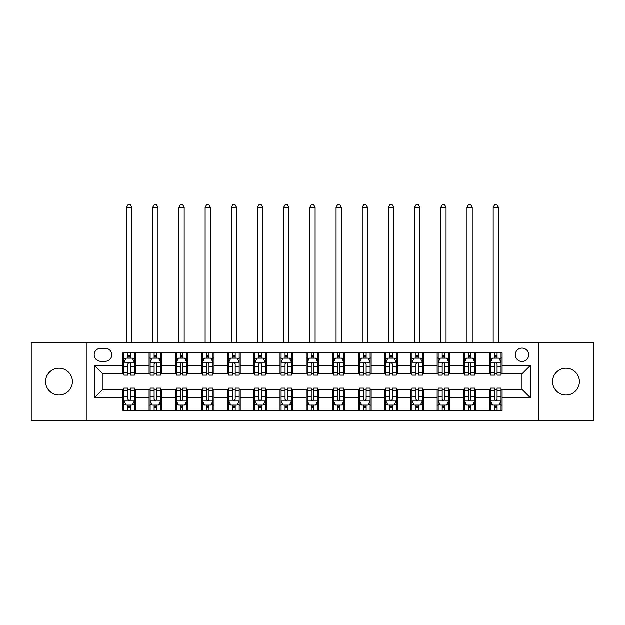 <?xml version="1.0" encoding="UTF-8"?>
<svg xmlns="http://www.w3.org/2000/svg" width="625" height="625" viewBox="0 0 625 625"><rect width="100%" height="100%" fill="white"/><g stroke="black" fill="none" stroke-linecap="round" stroke-linejoin="round"><path stroke-width="0.94" d="M565.992 368.227A13.406 13.406 0 0 0 552.586 381.633A13.406 13.406 0 0 0 565.992 395.039A13.406 13.406 0 0 0 579.398 381.633A13.406 13.406 0 0 0 565.992 368.227M59.008 368.227A13.406 13.406 0 0 0 45.602 381.633A13.406 13.406 0 0 0 59.008 395.039A13.406 13.406 0 0 0 72.414 381.633A13.406 13.406 0 0 0 59.008 368.227M522 348.117A6.703 6.703 0 0 0 515.297 354.82A6.703 6.703 0 0 0 522 361.523A6.703 6.703 0 0 0 528.703 354.82A6.703 6.703 0 0 0 522 348.117M538.758 420.391L593.75 420.391L593.75 342.875L538.758 342.875L538.758 420.391L86.242 420.391L86.242 342.875L31.25 342.875L31.25 420.391L86.242 420.391M100.695 361.312L105.305 361.312A6.492 6.492 0 0 0 111.805 354.82A6.492 6.492 0 0 0 105.305 348.32L100.695 348.32A6.492 6.492 0 0 0 94.203 354.82A6.492 6.492 0 0 0 100.695 361.312M538.758 342.875L86.242 342.875M122.906 397.766L94.625 397.766L94.625 365.5L122.906 365.5L122.906 373.883L103 373.883L103 389.383L122.906 389.383L122.906 410.438L502.094 410.438L502.094 389.383L522 389.383L522 373.883L502.094 373.883L502.094 365.5L530.375 365.5L530.375 397.766L502.094 397.766M502.094 365.5L502.094 352.828L122.906 352.828L122.906 365.5M489.523 352.828L489.523 373.883L490.57 373.883M494.555 373.883L497.07 373.883M501.047 373.883L502.094 373.883M489.523 373.883L474.859 373.883M463.336 352.828L463.336 373.883L464.383 373.883M468.367 373.883L470.883 373.883M463.336 373.883L448.672 373.883M437.148 352.828L437.148 373.883L438.195 373.883M442.18 373.883L444.695 373.883M437.148 373.883L422.484 373.883M410.961 352.828L410.961 373.883L412.008 373.883M415.992 373.883L418.508 373.883M410.961 373.883L396.297 373.883M384.773 352.828L384.773 373.883L385.82 373.883M389.805 373.883L392.32 373.883M384.773 373.883L370.109 373.883M358.586 352.828L358.586 373.883L359.641 373.883M363.617 373.883L366.133 373.883M358.586 373.883L343.922 373.883M332.398 352.828L332.398 373.883L333.453 373.883M337.43 373.883L339.945 373.883M332.398 373.883L317.734 373.883M306.219 352.828L306.219 373.883L307.266 373.883M311.242 373.883L313.758 373.883M306.219 373.883L291.547 373.883M280.031 352.828L280.031 373.883L281.078 373.883M285.055 373.883L287.57 373.883M280.031 373.883L265.359 373.883M253.844 352.828L253.844 373.883L254.891 373.883M258.867 373.883L261.383 373.883M253.844 373.883L239.18 373.883M227.656 352.828L227.656 373.883L228.703 373.883M232.68 373.883L235.195 373.883M227.656 373.883L212.992 373.883M201.469 352.828L201.469 373.883L202.516 373.883M206.492 373.883L209.008 373.883M201.469 373.883L186.805 373.883M175.281 352.828L175.281 373.883L176.328 373.883M180.305 373.883L182.82 373.883M175.281 373.883L160.617 373.883M149.094 352.828L149.094 373.883L150.141 373.883M154.117 373.883L156.633 373.883M149.094 373.883L134.43 373.883M122.906 373.883L123.953 373.883M127.93 373.883L130.445 373.883M122.906 389.383L123.953 389.383M127.93 389.383L130.445 389.383M134.43 389.383L135.477 389.383L135.477 410.438M150.141 389.383L135.477 389.383M154.117 389.383L156.633 389.383M160.617 389.383L161.664 389.383L161.664 410.438M176.328 389.383L161.664 389.383M180.305 389.383L182.82 389.383M186.805 389.383L187.852 389.383L187.852 410.438M202.516 389.383L187.852 389.383M206.492 389.383L209.008 389.383M212.992 389.383L214.039 389.383L214.039 410.438M228.703 389.383L214.039 389.383M232.68 389.383L235.195 389.383M239.18 389.383L240.227 389.383L240.227 410.438M254.891 389.383L240.227 389.383M258.867 389.383L261.383 389.383M265.359 389.383L266.414 389.383L266.414 410.438M281.078 389.383L266.414 389.383M285.055 389.383L287.57 389.383M291.547 389.383L292.602 389.383L292.602 410.438M307.266 389.383L292.602 389.383M311.242 389.383L313.758 389.383M317.734 389.383L318.781 389.383L318.781 410.438M333.453 389.383L318.781 389.383M337.43 389.383L339.945 389.383M343.922 389.383L344.969 389.383L344.969 410.438M359.641 389.383L344.969 389.383M363.617 389.383L366.133 389.383M370.109 389.383L371.156 389.383L371.156 410.438M385.82 389.383L371.156 389.383M389.805 389.383L392.32 389.383M396.297 389.383L397.344 389.383L397.344 410.438M412.008 389.383L397.344 389.383M415.992 389.383L418.508 389.383M422.484 389.383L423.531 389.383L423.531 410.438M438.195 389.383L423.531 389.383M442.18 389.383L444.695 389.383M448.672 389.383L449.719 389.383L449.719 410.438M464.383 389.383L449.719 389.383M468.367 389.383L470.883 389.383M474.859 389.383L475.906 389.383L475.906 410.438M490.57 389.383L475.906 389.383M494.555 389.383L497.07 389.383M501.047 389.383L502.094 389.383M135.477 352.828L135.477 373.883M122.906 358.062L123.953 358.062M127.93 358.062L130.445 358.062M134.43 358.062L135.477 358.062M122.906 405.203L123.953 405.203M127.93 405.203L130.445 405.203M134.43 405.203L135.477 405.203M149.094 389.383L149.094 410.438M161.664 352.828L161.664 373.883M149.094 358.062L150.141 358.062M154.117 358.062L156.633 358.062M160.617 358.062L161.664 358.062M149.094 405.203L150.141 405.203M154.117 405.203L156.633 405.203M160.617 405.203L161.664 405.203M175.281 389.383L175.281 410.438M175.281 405.203L176.328 405.203M180.305 405.203L182.82 405.203M186.805 405.203L187.852 405.203M187.852 352.828L187.852 373.883M175.281 358.062L176.328 358.062M180.305 358.062L182.82 358.062M186.805 358.062L187.852 358.062M201.469 389.383L201.469 410.438M201.469 405.203L202.516 405.203M206.492 405.203L209.008 405.203M212.992 405.203L214.039 405.203M214.039 352.828L214.039 373.883M201.469 358.062L202.516 358.062M206.492 358.062L209.008 358.062M212.992 358.062L214.039 358.062M227.656 389.383L227.656 410.438M227.656 405.203L228.703 405.203M232.68 405.203L235.195 405.203M239.18 405.203L240.227 405.203M240.227 352.828L240.227 373.883M227.656 358.062L228.703 358.062M232.68 358.062L235.195 358.062M239.18 358.062L240.227 358.062M253.844 389.383L253.844 410.438M253.844 405.203L254.891 405.203M258.867 405.203L261.383 405.203M265.359 405.203L266.414 405.203M266.414 352.828L266.414 373.883M253.844 358.062L254.891 358.062M258.867 358.062L261.383 358.062M265.359 358.062L266.414 358.062M280.031 389.383L280.031 410.438M280.031 405.203L281.078 405.203M285.055 405.203L287.57 405.203M291.547 405.203L292.602 405.203M292.602 352.828L292.602 373.883M280.031 358.062L281.078 358.062M285.055 358.062L287.57 358.062M291.547 358.062L292.602 358.062M306.219 389.383L306.219 410.438M306.219 405.203L307.266 405.203M311.242 405.203L313.758 405.203M317.734 405.203L318.781 405.203M318.781 352.828L318.781 373.883M306.219 358.062L307.266 358.062M311.242 358.062L313.758 358.062M317.734 358.062L318.781 358.062M332.398 389.383L332.398 410.438M332.398 405.203L333.453 405.203M337.43 405.203L339.945 405.203M343.922 405.203L344.969 405.203M344.969 352.828L344.969 373.883M332.398 358.062L333.453 358.062M337.43 358.062L339.945 358.062M343.922 358.062L344.969 358.062M358.586 389.383L358.586 410.438M358.586 405.203L359.641 405.203M363.617 405.203L366.133 405.203M370.109 405.203L371.156 405.203M371.156 352.828L371.156 373.883M358.586 358.062L359.641 358.062M363.617 358.062L366.133 358.062M370.109 358.062L371.156 358.062M384.773 389.383L384.773 410.438M384.773 405.203L385.82 405.203M389.805 405.203L392.32 405.203M396.297 405.203L397.344 405.203M397.344 352.828L397.344 373.883M384.773 358.062L385.82 358.062M389.805 358.062L392.32 358.062M396.297 358.062L397.344 358.062M410.961 389.383L410.961 410.438M410.961 405.203L412.008 405.203M415.992 405.203L418.508 405.203M422.484 405.203L423.531 405.203M423.531 352.828L423.531 373.883M410.961 358.062L412.008 358.062M415.992 358.062L418.508 358.062M422.484 358.062L423.531 358.062M437.148 389.383L437.148 410.438M437.148 405.203L438.195 405.203M442.18 405.203L444.695 405.203M448.672 405.203L449.719 405.203M449.719 352.828L449.719 373.883M437.148 358.062L438.195 358.062M442.18 358.062L444.695 358.062M448.672 358.062L449.719 358.062M463.336 389.383L463.336 410.438M463.336 405.203L464.383 405.203M468.367 405.203L470.883 405.203M474.859 405.203L475.906 405.203M475.906 352.828L475.906 373.883M463.336 358.062L464.383 358.062M468.367 358.062L470.883 358.062M474.859 358.062L475.906 358.062M489.523 389.383L489.523 410.438M489.523 405.203L490.57 405.203M494.555 405.203L497.07 405.203M501.047 405.203L502.094 405.203M489.523 358.062L490.57 358.062M494.555 358.062L497.07 358.062M501.047 358.062L502.094 358.062M103 373.883L94.625 365.5M103 389.383L94.625 397.766M530.375 365.5L522 373.883M530.375 397.766L522 389.383M130.445 355.555L127.93 355.555M134.43 372.516L130.445 372.516L130.445 375.141L134.43 375.141L134.43 362.359L132.336 358.172L126.047 358.172L123.953 362.359L123.953 375.141L127.93 375.141L127.93 372.516L123.953 372.516M123.953 362.359L123.953 352.828M134.43 362.359L134.43 352.828M127.93 358.172L127.93 352.828M130.445 352.828L130.445 358.172M130.445 372.516L130.445 363.93C129.609 362.32 128.773 362.32 127.93 363.93L127.93 372.516M126.57 342.875L126.57 207.336L131.812 207.336L130.234 204.609L128.141 204.609L126.57 207.336M131.812 342.875L131.812 207.336M127.93 407.719L130.445 407.719M123.953 390.758L127.93 390.758L127.93 388.125L123.953 388.125L123.953 400.906L126.047 405.102L132.336 405.102L134.43 400.906L134.43 388.125L130.445 388.125L130.445 390.758L134.43 390.758M134.43 400.906L134.43 410.438M123.953 400.906L123.953 410.438M130.445 405.102L130.445 410.438M127.93 410.438L127.93 405.102M127.93 390.758L127.93 399.336C128.773 400.953 129.609 400.953 130.445 399.336L130.445 390.758M156.633 355.555L154.117 355.555M160.617 372.516L156.633 372.516L156.633 375.141L160.617 375.141L160.617 362.359L158.523 358.172L152.234 358.172L150.141 362.359L150.141 375.141L154.117 375.141L154.117 372.516L150.141 372.516M150.141 362.359L150.141 352.828M160.617 362.359L160.617 352.828M154.117 358.172L154.117 352.828M156.633 352.828L156.633 358.172M156.633 372.516L156.633 363.93C155.797 362.32 154.961 362.32 154.117 363.93L154.117 372.516M152.758 342.875L152.758 207.336L157.992 207.336L156.422 204.609L154.328 204.609L152.758 207.336M157.992 342.875L157.992 207.336M182.82 355.555L180.305 355.555M186.805 372.516L182.82 372.516L182.82 375.141L186.805 375.141L186.805 362.359L184.703 358.172L178.422 358.172L176.328 362.359L176.328 375.141L180.305 375.141L180.305 372.516L176.328 372.516M176.328 362.359L176.328 352.828M186.805 362.359L186.805 352.828M180.305 358.172L180.305 352.828M182.82 352.828L182.82 358.172M182.82 372.516L182.82 363.93C181.984 362.32 181.148 362.32 180.305 363.93L180.305 372.516M178.945 342.875L178.945 207.336L184.18 207.336L182.609 204.609L180.516 204.609L178.945 207.336M184.18 342.875L184.18 207.336M209.008 355.555L206.492 355.555M212.992 372.516L209.008 372.516L209.008 375.141L212.992 375.141L212.992 362.359L210.891 358.172L204.609 358.172L202.516 362.359L202.516 375.141L206.492 375.141L206.492 372.516L202.516 372.516M202.516 362.359L202.516 352.828M212.992 362.359L212.992 352.828M206.492 358.172L206.492 352.828M209.008 352.828L209.008 358.172M209.008 372.516L209.008 363.93C208.172 362.32 207.336 362.32 206.492 363.93L206.492 372.516M205.133 342.875L205.133 207.336L210.367 207.336L208.797 204.609L206.703 204.609L205.133 207.336M210.367 342.875L210.367 207.336M154.117 407.719L156.633 407.719M150.141 390.758L154.117 390.758L154.117 388.125L150.141 388.125L150.141 400.906L152.234 405.102L158.523 405.102L160.617 400.906L160.617 388.125L156.633 388.125L156.633 390.758L160.617 390.758M160.617 400.906L160.617 410.438M150.141 400.906L150.141 410.438M156.633 405.102L156.633 410.438M154.117 410.438L154.117 405.102M154.117 390.758L154.117 399.336C154.953 400.953 155.797 400.953 156.633 399.336L156.633 390.758M180.305 407.719L182.82 407.719M176.328 390.758L180.305 390.758L180.305 388.125L176.328 388.125L176.328 400.906L178.422 405.102L184.703 405.102L186.805 400.906L186.805 388.125L182.82 388.125L182.82 390.758L186.805 390.758M186.805 400.906L186.805 410.438M176.328 400.906L176.328 410.438M182.82 405.102L182.82 410.438M180.305 410.438L180.305 405.102M180.305 390.758L180.305 399.336C181.141 400.953 181.984 400.953 182.82 399.336L182.82 390.758M206.492 407.719L209.008 407.719M202.516 390.758L206.492 390.758L206.492 388.125L202.516 388.125L202.516 400.906L204.609 405.102L210.891 405.102L212.992 400.906L212.992 388.125L209.008 388.125L209.008 390.758L212.992 390.758M212.992 400.906L212.992 410.438M202.516 400.906L202.516 410.438M209.008 405.102L209.008 410.438M206.492 410.438L206.492 405.102M206.492 390.758L206.492 399.336C207.328 400.953 208.172 400.953 209.008 399.336L209.008 390.758M235.195 355.555L232.68 355.555M239.18 372.516L235.195 372.516L235.195 375.141L239.18 375.141L239.18 362.359L237.078 358.172L230.797 358.172L228.703 362.359L228.703 375.141L232.68 375.141L232.68 372.516L228.703 372.516M228.703 362.359L228.703 352.828M239.18 362.359L239.18 352.828M232.68 358.172L232.68 352.828M235.195 352.828L235.195 358.172M235.195 372.516L235.195 363.93C234.359 362.32 233.523 362.32 232.68 363.93L232.68 372.516M231.32 342.875L231.32 207.336L236.555 207.336L234.984 204.609L232.891 204.609L231.32 207.336M236.555 342.875L236.555 207.336M232.68 407.719L235.195 407.719M228.703 390.758L232.68 390.758L232.68 388.125L228.703 388.125L228.703 400.906L230.797 405.102L237.078 405.102L239.18 400.906L239.18 388.125L235.195 388.125L235.195 390.758L239.18 390.758M239.18 400.906L239.18 410.438M228.703 400.906L228.703 410.438M235.195 405.102L235.195 410.438M232.68 410.438L232.68 405.102M232.68 390.758L232.68 399.336C233.516 400.953 234.359 400.953 235.195 399.336L235.195 390.758M261.383 355.555L258.867 355.555M265.359 372.516L261.383 372.516L261.383 375.141L265.359 375.141L265.359 362.359L263.266 358.172L256.984 358.172L254.891 362.359L254.891 375.141L258.867 375.141L258.867 372.516L254.891 372.516M254.891 362.359L254.891 352.828M265.359 362.359L265.359 352.828M258.867 358.172L258.867 352.828M261.383 352.828L261.383 358.172M261.383 372.516L261.383 363.93C260.547 362.32 259.711 362.32 258.867 363.93L258.867 372.516M257.508 342.875L257.508 207.336L262.742 207.336L261.172 204.609L259.078 204.609L257.508 207.336M262.742 342.875L262.742 207.336M287.57 355.555L285.055 355.555M291.547 372.516L287.57 372.516L287.57 375.141L291.547 375.141L291.547 362.359L289.453 358.172L283.172 358.172L281.078 362.359L281.078 375.141L285.055 375.141L285.055 372.516L281.078 372.516M281.078 362.359L281.078 352.828M291.547 362.359L291.547 352.828M285.055 358.172L285.055 352.828M287.57 352.828L287.57 358.172M287.57 372.516L287.57 363.93C286.734 362.32 285.898 362.32 285.055 363.93L285.055 372.516M283.695 342.875L283.695 207.336L288.93 207.336L287.359 204.609L285.266 204.609L283.695 207.336M288.93 342.875L288.93 207.336M313.758 355.555L311.242 355.555M317.734 372.516L313.758 372.516L313.758 375.141L317.734 375.141L317.734 362.359L315.641 358.172L309.359 358.172L307.266 362.359L307.266 375.141L311.242 375.141L311.242 372.516L307.266 372.516M307.266 362.359L307.266 352.828M317.734 362.359L317.734 352.828M311.242 358.172L311.242 352.828M313.758 352.828L313.758 358.172M313.758 372.516L313.758 363.93C312.922 362.32 312.086 362.32 311.242 363.93L311.242 372.516M309.883 342.875L309.883 207.336L315.117 207.336L313.547 204.609L311.453 204.609L309.883 207.336M315.117 342.875L315.117 207.336M339.945 355.555L337.43 355.555M343.922 372.516L339.945 372.516L339.945 375.141L343.922 375.141L343.922 362.359L341.828 358.172L335.547 358.172L333.453 362.359L333.453 375.141L337.43 375.141L337.43 372.516L333.453 372.516M333.453 362.359L333.453 352.828M343.922 362.359L343.922 352.828M337.43 358.172L337.43 352.828M339.945 352.828L339.945 358.172M339.945 372.516L339.945 363.93C339.109 362.32 338.266 362.32 337.43 363.93L337.43 372.516M336.07 342.875L336.07 207.336L341.305 207.336L339.734 204.609L337.641 204.609L336.07 207.336M341.305 342.875L341.305 207.336M366.133 355.555L363.617 355.555M370.109 372.516L366.133 372.516L366.133 375.141L370.109 375.141L370.109 362.359L368.016 358.172L361.734 358.172L359.641 362.359L359.641 375.141L363.617 375.141L363.617 372.516L359.641 372.516M359.641 362.359L359.641 352.828M370.109 362.359L370.109 352.828M363.617 358.172L363.617 352.828M366.133 352.828L366.133 358.172M366.133 372.516L366.133 363.93C365.297 362.32 364.453 362.32 363.617 363.93L363.617 372.516M362.258 342.875L362.258 207.336L367.492 207.336L365.922 204.609L363.828 204.609L362.258 207.336M367.492 342.875L367.492 207.336M258.867 407.719L261.383 407.719M254.891 390.758L258.867 390.758L258.867 388.125L254.891 388.125L254.891 400.906L256.984 405.102L263.266 405.102L265.359 400.906L265.359 388.125L261.383 388.125L261.383 390.758L265.359 390.758M265.359 400.906L265.359 410.438M254.891 400.906L254.891 410.438M261.383 405.102L261.383 410.438M258.867 410.438L258.867 405.102M258.867 390.758L258.867 399.336C259.703 400.953 260.547 400.953 261.383 399.336L261.383 390.758M285.055 407.719L287.57 407.719M281.078 390.758L285.055 390.758L285.055 388.125L281.078 388.125L281.078 400.906L283.172 405.102L289.453 405.102L291.547 400.906L291.547 388.125L287.57 388.125L287.57 390.758L291.547 390.758M291.547 400.906L291.547 410.438M281.078 400.906L281.078 410.438M287.57 405.102L287.57 410.438M285.055 410.438L285.055 405.102M285.055 390.758L285.055 399.336C285.891 400.953 286.734 400.953 287.57 399.336L287.57 390.758M311.242 407.719L313.758 407.719M307.266 390.758L311.242 390.758L311.242 388.125L307.266 388.125L307.266 400.906L309.359 405.102L315.641 405.102L317.734 400.906L317.734 388.125L313.758 388.125L313.758 390.758L317.734 390.758M317.734 400.906L317.734 410.438M307.266 400.906L307.266 410.438M313.758 405.102L313.758 410.438M311.242 410.438L311.242 405.102M311.242 390.758L311.242 399.336C312.078 400.953 312.914 400.953 313.758 399.336L313.758 390.758M337.43 407.719L339.945 407.719M333.453 390.758L337.43 390.758L337.43 388.125L333.453 388.125L333.453 400.906L335.547 405.102L341.828 405.102L343.922 400.906L343.922 388.125L339.945 388.125L339.945 390.758L343.922 390.758M343.922 400.906L343.922 410.438M333.453 400.906L333.453 410.438M339.945 405.102L339.945 410.438M337.43 410.438L337.43 405.102M337.43 390.758L337.43 399.336C338.266 400.953 339.102 400.953 339.945 399.336L339.945 390.758M363.617 407.719L366.133 407.719M359.641 390.758L363.617 390.758L363.617 388.125L359.641 388.125L359.641 400.906L361.734 405.102L368.016 405.102L370.109 400.906L370.109 388.125L366.133 388.125L366.133 390.758L370.109 390.758M370.109 400.906L370.109 410.438M359.641 400.906L359.641 410.438M366.133 405.102L366.133 410.438M363.617 410.438L363.617 405.102M363.617 390.758L363.617 399.336C364.453 400.953 365.289 400.953 366.133 399.336L366.133 390.758M392.32 355.555L389.805 355.555M396.297 372.516L392.32 372.516L392.32 375.141L396.297 375.141L396.297 362.359L394.203 358.172L387.922 358.172L385.82 362.359L385.82 375.141L389.805 375.141L389.805 372.516L385.82 372.516M385.82 362.359L385.82 352.828M396.297 362.359L396.297 352.828M389.805 358.172L389.805 352.828M392.32 352.828L392.32 358.172M392.32 372.516L392.32 363.93C391.484 362.32 390.641 362.32 389.805 363.93L389.805 372.516M388.445 342.875L388.445 207.336L393.68 207.336L392.109 204.609L390.016 204.609L388.445 207.336M393.68 342.875L393.68 207.336M389.805 407.719L392.32 407.719M385.82 390.758L389.805 390.758L389.805 388.125L385.82 388.125L385.82 400.906L387.922 405.102L394.203 405.102L396.297 400.906L396.297 388.125L392.32 388.125L392.32 390.758L396.297 390.758M396.297 400.906L396.297 410.438M385.82 400.906L385.82 410.438M392.32 405.102L392.32 410.438M389.805 410.438L389.805 405.102M389.805 390.758L389.805 399.336C390.641 400.953 391.477 400.953 392.32 399.336L392.32 390.758M418.508 355.555L415.992 355.555M422.484 372.516L418.508 372.516L418.508 375.141L422.484 375.141L422.484 362.359L420.391 358.172L414.109 358.172L412.008 362.359L412.008 375.141L415.992 375.141L415.992 372.516L412.008 372.516M412.008 362.359L412.008 352.828M422.484 362.359L422.484 352.828M415.992 358.172L415.992 352.828M418.508 352.828L418.508 358.172M418.508 372.516L418.508 363.93C417.672 362.32 416.828 362.32 415.992 363.93L415.992 372.516M414.633 342.875L414.633 207.336L419.867 207.336L418.297 204.609L416.203 204.609L414.633 207.336M419.867 342.875L419.867 207.336M415.992 407.719L418.508 407.719M412.008 390.758L415.992 390.758L415.992 388.125L412.008 388.125L412.008 400.906L414.109 405.102L420.391 405.102L422.484 400.906L422.484 388.125L418.508 388.125L418.508 390.758L422.484 390.758M422.484 400.906L422.484 410.438M412.008 400.906L412.008 410.438M418.508 405.102L418.508 410.438M415.992 410.438L415.992 405.102M415.992 390.758L415.992 399.336C416.828 400.953 417.664 400.953 418.508 399.336L418.508 390.758M444.695 355.555L442.18 355.555M448.672 372.516L444.695 372.516L444.695 375.141L448.672 375.141L448.672 362.359L446.578 358.172L440.297 358.172L438.195 362.359L438.195 375.141L442.18 375.141L442.18 372.516L438.195 372.516M438.195 362.359L438.195 352.828M448.672 362.359L448.672 352.828M442.18 358.172L442.18 352.828M444.695 352.828L444.695 358.172M444.695 372.516L444.695 363.93C443.859 362.32 443.016 362.32 442.18 363.93L442.18 372.516M440.82 342.875L440.82 207.336L446.055 207.336L444.484 204.609L442.391 204.609L440.82 207.336M446.055 342.875L446.055 207.336M442.18 407.719L444.695 407.719M438.195 390.758L442.18 390.758L442.18 388.125L438.195 388.125L438.195 400.906L440.297 405.102L446.578 405.102L448.672 400.906L448.672 388.125L444.695 388.125L444.695 390.758L448.672 390.758M448.672 400.906L448.672 410.438M438.195 400.906L438.195 410.438M444.695 405.102L444.695 410.438M442.18 410.438L442.18 405.102M442.18 390.758L442.18 399.336C443.016 400.953 443.852 400.953 444.695 399.336L444.695 390.758M470.883 355.555L468.367 355.555M474.859 372.516L470.883 372.516L470.883 375.141L474.859 375.141L474.859 362.359L472.766 358.172L466.477 358.172L464.383 362.359L464.383 375.141L468.367 375.141L468.367 372.516L464.383 372.516M464.383 362.359L464.383 352.828M474.859 362.359L474.859 352.828M468.367 358.172L468.367 352.828M470.883 352.828L470.883 358.172M470.883 372.516L470.883 363.93C470.047 362.32 469.203 362.32 468.367 363.93L468.367 372.516M467.008 342.875L467.008 207.336L472.242 207.336L470.672 204.609L468.578 204.609L467.008 207.336M472.242 342.875L472.242 207.336M468.367 407.719L470.883 407.719M464.383 390.758L468.367 390.758L468.367 388.125L464.383 388.125L464.383 400.906L466.477 405.102L472.766 405.102L474.859 400.906L474.859 388.125L470.883 388.125L470.883 390.758L474.859 390.758M474.859 400.906L474.859 410.438M464.383 400.906L464.383 410.438M470.883 405.102L470.883 410.438M468.367 410.438L468.367 405.102M468.367 390.758L468.367 399.336C469.203 400.953 470.039 400.953 470.883 399.336L470.883 390.758M497.07 355.555L494.555 355.555M501.047 372.516L497.07 372.516L497.07 375.141L501.047 375.141L501.047 362.359L498.953 358.172L492.664 358.172L490.57 362.359L490.57 375.141L494.555 375.141L494.555 372.516L490.57 372.516M490.57 362.359L490.57 352.828M501.047 362.359L501.047 352.828M494.555 358.172L494.555 352.828M497.07 352.828L497.07 358.172M497.07 372.516L497.07 363.93C496.227 362.32 495.391 362.32 494.555 363.93L494.555 372.516M493.188 342.875L493.188 207.336L498.43 207.336L496.859 204.609L494.766 204.609L493.188 207.336M498.43 342.875L498.43 207.336M494.555 407.719L497.07 407.719M490.57 390.758L494.555 390.758L494.555 388.125L490.57 388.125L490.57 400.906L492.664 405.102L498.953 405.102L501.047 400.906L501.047 388.125L497.07 388.125L497.07 390.758L501.047 390.758M501.047 400.906L501.047 410.438M490.57 400.906L490.57 410.438M497.07 405.102L497.07 410.438M494.555 410.438L494.555 405.102M494.555 390.758L494.555 399.336C495.391 400.953 496.227 400.953 497.07 399.336L497.07 390.758M149.094 397.766L135.477 397.766M149.094 365.5L135.477 365.5M175.281 365.5L161.664 365.5M175.281 397.766L161.664 397.766M201.469 365.5L187.852 365.5M201.469 397.766L187.852 397.766M227.656 365.5L214.039 365.5M227.656 397.766L214.039 397.766M253.844 365.5L240.227 365.5M253.844 397.766L240.227 397.766M280.031 365.5L266.414 365.5M280.031 397.766L266.414 397.766M306.219 365.5L292.602 365.5M306.219 397.766L292.602 397.766M332.398 365.5L318.781 365.5M332.398 397.766L318.781 397.766M358.586 365.5L344.969 365.5M358.586 397.766L344.969 397.766M384.773 365.5L371.156 365.5M384.773 397.766L371.156 397.766M410.961 365.5L397.344 365.5M410.961 397.766L397.344 397.766M437.148 365.5L423.531 365.5M437.148 397.766L423.531 397.766M463.336 365.5L449.719 365.5M463.336 397.766L449.719 397.766M489.523 365.5L475.906 365.5M489.523 397.766L475.906 397.766M134.375 362.258L124.008 362.258M123.953 358.422L125.922 358.422M132.461 358.422L134.43 358.422M127.93 366.898L123.953 366.898M134.43 366.898L130.445 366.898M130.445 356.883L127.93 356.883M126.57 342.352L131.812 342.352M124.008 401.016L134.375 401.016M134.43 404.844L132.461 404.844M125.922 404.844L123.953 404.844M130.445 396.367L134.43 396.367M123.953 396.367L127.93 396.367M127.93 406.383L130.445 406.383M160.562 362.258L150.195 362.258M150.141 358.422L152.109 358.422M158.648 358.422L160.617 358.422M154.117 366.898L150.141 366.898M160.617 366.898L156.633 366.898M156.633 356.883L154.117 356.883M152.758 342.352L157.992 342.352M186.75 362.258L176.383 362.258M176.328 358.422L178.297 358.422M184.836 358.422L186.805 358.422M180.305 366.898L176.328 366.898M186.805 366.898L182.82 366.898M182.82 356.883L180.305 356.883M178.945 342.352L184.18 342.352M212.938 362.258L202.562 362.258M202.516 358.422L204.484 358.422M211.023 358.422L212.992 358.422M206.492 366.898L202.516 366.898M212.992 366.898L209.008 366.898M209.008 356.883L206.492 356.883M205.133 342.352L210.367 342.352M150.195 401.016L160.562 401.016M160.617 404.844L158.648 404.844M152.109 404.844L150.141 404.844M156.633 396.367L160.617 396.367M150.141 396.367L154.117 396.367M154.117 406.383L156.633 406.383M176.383 401.016L186.75 401.016M186.805 404.844L184.836 404.844M178.297 404.844L176.328 404.844M182.82 396.367L186.805 396.367M176.328 396.367L180.305 396.367M180.305 406.383L182.82 406.383M202.562 401.016L212.938 401.016M212.992 404.844L211.023 404.844M204.484 404.844L202.516 404.844M209.008 396.367L212.992 396.367M202.516 396.367L206.492 396.367M206.492 406.383L209.008 406.383M239.125 362.258L228.75 362.258M228.703 358.422L230.672 358.422M237.203 358.422L239.18 358.422M232.68 366.898L228.703 366.898M239.18 366.898L235.195 366.898M235.195 356.883L232.68 356.883M231.32 342.352L236.555 342.352M228.75 401.016L239.125 401.016M239.18 404.844L237.203 404.844M230.672 404.844L228.703 404.844M235.195 396.367L239.18 396.367M228.703 396.367L232.68 396.367M232.68 406.383L235.195 406.383M265.312 362.258L254.938 362.258M254.891 358.422L256.859 358.422M263.391 358.422L265.359 358.422M258.867 366.898L254.891 366.898M265.359 366.898L261.383 366.898M261.383 356.883L258.867 356.883M257.508 342.352L262.742 342.352M291.5 362.258L281.125 362.258M281.078 358.422L283.047 358.422M289.578 358.422L291.547 358.422M285.055 366.898L281.078 366.898M291.547 366.898L287.57 366.898M287.57 356.883L285.055 356.883M283.695 342.352L288.93 342.352M317.688 362.258L307.312 362.258M307.266 358.422L309.234 358.422M315.766 358.422L317.734 358.422M311.242 366.898L307.266 366.898M317.734 366.898L313.758 366.898M313.758 356.883L311.242 356.883M309.883 342.352L315.117 342.352M343.875 362.258L333.5 362.258M333.453 358.422L335.422 358.422M341.953 358.422L343.922 358.422M337.43 366.898L333.453 366.898M343.922 366.898L339.945 366.898M339.945 356.883L337.43 356.883M336.07 342.352L341.305 342.352M370.062 362.258L359.688 362.258M359.641 358.422L361.609 358.422M368.141 358.422L370.109 358.422M363.617 366.898L359.641 366.898M370.109 366.898L366.133 366.898M366.133 356.883L363.617 356.883M362.258 342.352L367.492 342.352M254.938 401.016L265.312 401.016M265.359 404.844L263.391 404.844M256.859 404.844L254.891 404.844M261.383 396.367L265.359 396.367M254.891 396.367L258.867 396.367M258.867 406.383L261.383 406.383M281.125 401.016L291.5 401.016M291.547 404.844L289.578 404.844M283.047 404.844L281.078 404.844M287.57 396.367L291.547 396.367M281.078 396.367L285.055 396.367M285.055 406.383L287.57 406.383M307.312 401.016L317.688 401.016M317.734 404.844L315.766 404.844M309.234 404.844L307.266 404.844M313.758 396.367L317.734 396.367M307.266 396.367L311.242 396.367M311.242 406.383L313.758 406.383M333.5 401.016L343.875 401.016M343.922 404.844L341.953 404.844M335.422 404.844L333.453 404.844M339.945 396.367L343.922 396.367M333.453 396.367L337.43 396.367M337.43 406.383L339.945 406.383M359.688 401.016L370.062 401.016M370.109 404.844L368.141 404.844M361.609 404.844L359.641 404.844M366.133 396.367L370.109 396.367M359.641 396.367L363.617 396.367M363.617 406.383L366.133 406.383M396.25 362.258L385.875 362.258M385.82 358.422L387.797 358.422M394.328 358.422L396.297 358.422M389.805 366.898L385.82 366.898M396.297 366.898L392.32 366.898M392.32 356.883L389.805 356.883M388.445 342.352L393.68 342.352M385.875 401.016L396.25 401.016M396.297 404.844L394.328 404.844M387.797 404.844L385.82 404.844M392.32 396.367L396.297 396.367M385.82 396.367L389.805 396.367M389.805 406.383L392.32 406.383M422.438 362.258L412.063 362.258M412.008 358.422L413.977 358.422M420.516 358.422L422.484 358.422M415.992 366.898L412.008 366.898M422.484 366.898L418.508 366.898M418.508 356.883L415.992 356.883M414.633 342.352L419.867 342.352M412.063 401.016L422.438 401.016M422.484 404.844L420.516 404.844M413.977 404.844L412.008 404.844M418.508 396.367L422.484 396.367M412.008 396.367L415.992 396.367M415.992 406.383L418.508 406.383M448.617 362.258L438.25 362.258M438.195 358.422L440.164 358.422M446.703 358.422L448.672 358.422M442.18 366.898L438.195 366.898M448.672 366.898L444.695 366.898M444.695 356.883L442.18 356.883M440.82 342.352L446.055 342.352M438.25 401.016L448.617 401.016M448.672 404.844L446.703 404.844M440.164 404.844L438.195 404.844M444.695 396.367L448.672 396.367M438.195 396.367L442.18 396.367M442.18 406.383L444.695 406.383M474.805 362.258L464.438 362.258M464.383 358.422L466.352 358.422M472.891 358.422L474.859 358.422M468.367 366.898L464.383 366.898M474.859 366.898L470.883 366.898M470.883 356.883L468.367 356.883M467.008 342.352L472.242 342.352M464.438 401.016L474.805 401.016M474.859 404.844L472.891 404.844M466.352 404.844L464.383 404.844M470.883 396.367L474.859 396.367M464.383 396.367L468.367 396.367M468.367 406.383L470.883 406.383M500.992 362.258L490.625 362.258M490.57 358.422L492.539 358.422M499.078 358.422L501.047 358.422M494.555 366.898L490.57 366.898M501.047 366.898L497.07 366.898M497.07 356.883L494.555 356.883M493.188 342.352L498.43 342.352M490.625 401.016L500.992 401.016M501.047 404.844L499.078 404.844M492.539 404.844L490.57 404.844M497.07 396.367L501.047 396.367M490.57 396.367L494.555 396.367M494.555 406.383L497.07 406.383"/></g></svg>
